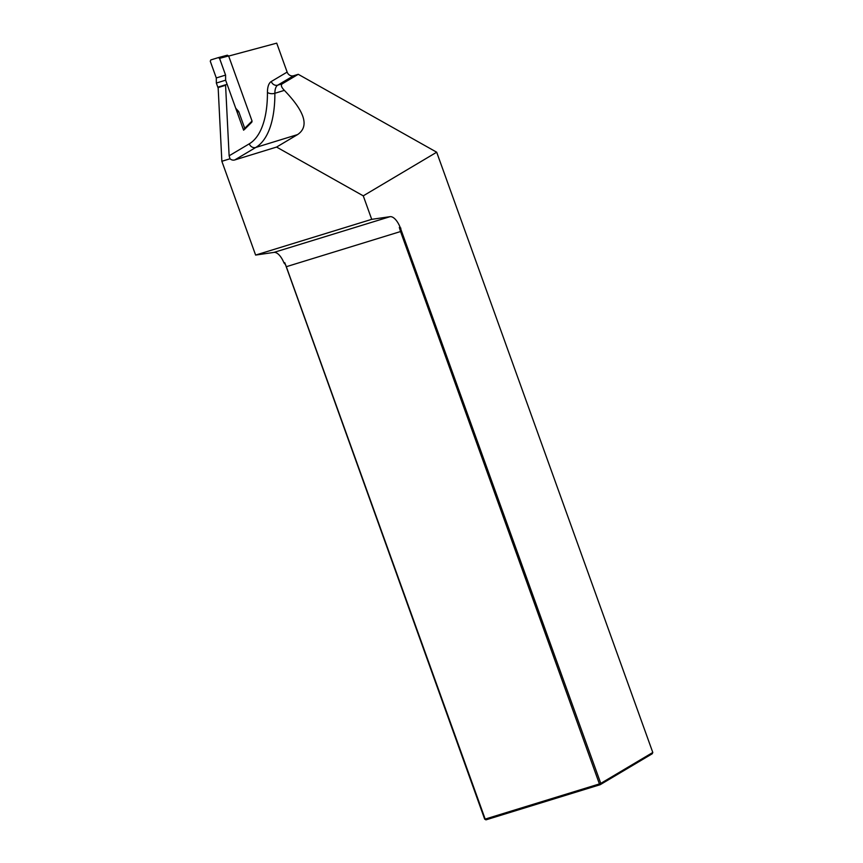 <?xml version="1.0" encoding="UTF-8"?>
<svg xmlns="http://www.w3.org/2000/svg" width="863" height="863" viewBox="0 0 863 863"><rect width="100%" height="100%" fill="white"/><g stroke="black" fill="none" stroke-linecap="round" stroke-linejoin="round"><path stroke-width="1.29" d="M243.495 129.838L244.736 128.317L238.717 111.597L235.728 108.242L225.631 80.194L216.343 83.053L216.289 77.95L210.27 61.23L210.831 59.925L218.296 57.627L219.558 58.371L225.577 75.092L216.289 77.95M218.166 88.134L216.343 83.053M218.317 57.627L227.314 55.2L228.619 55.944L252.05 121.036L251.845 122.125L244.531 129.418M238.717 111.597L237.098 112.093M225.631 80.194L225.577 75.092M244.175 129.633L243.614 130.194L235.718 108.242M225.577 85.275L218.145 87.562A2.708 1.197 72.9 0 1 218.641 86.915L226.074 84.628A2.708 1.197 72.9 0 0 225.577 85.275L229.127 155.804L249.288 143.819A102.848 45.318 72.9 0 0 267.444 92.363A21.651 9.547 -107.1 0 1 271.273 81.521L287.142 72.093L276.721 43.15L228.663 56.073M298.253 74.304L436.689 152.212L363.258 195.847L276.57 147.066L297.552 134.596C309.461 126.591 305.06 111.845 284.359 90.367C281.252 87.152 280.594 84.941 282.384 83.733L298.253 74.304L293.603 75.739L277.735 85.167L282.384 83.733M276.57 147.066L234.779 159.935A5.415 4.833 59.3 0 1 230 158.781L229.127 155.804M436.689 152.212L652.795 752.471L652.234 753.766L600.206 784.694L485.966 819.85L484.672 819.127L284.768 262.676L283.992 262.913A16.235 7.152 72.9 0 0 273.927 252.406L255.621 255.07L221.856 161.284L218.145 87.562M221.856 161.284L230 158.781M284.779 263.916L283.992 262.913M287.142 72.093A5.415 4.833 -120.7 0 0 293.603 75.739M363.258 195.847L371.716 219.342L390.033 216.678A16.235 7.152 -107.1 0 1 400.098 227.185L600.767 783.388L652.795 752.471M400.098 227.185L399.321 227.422L400.885 228.177M599.418 783.928L400.551 231.543L286.311 266.699L485.179 819.084L599.418 783.928L600.206 784.694L600.767 783.388L599.418 783.928M286.311 266.699L284.768 262.676M485.966 819.85L484.672 819.127M399.321 227.422L400.551 231.543M255.621 255.07L371.716 219.342M228.619 55.944L219.558 58.371M244.736 128.317L252.05 121.036M271.273 81.521A5.415 4.833 -120.7 0 0 277.735 85.167A16.235 7.152 72.9 0 0 274.876 93.29A108.263 47.713 -107.1 0 1 255.761 147.465L297.552 134.596M249.288 143.819A5.415 4.833 -120.7 0 0 255.761 147.465L234.779 159.935M267.444 92.363A5.415 2.762 179.8 0 0 274.876 93.29L284.359 90.367M273.927 252.406L390.033 216.678M227.347 55.2L218.296 57.627"/></g></svg>
